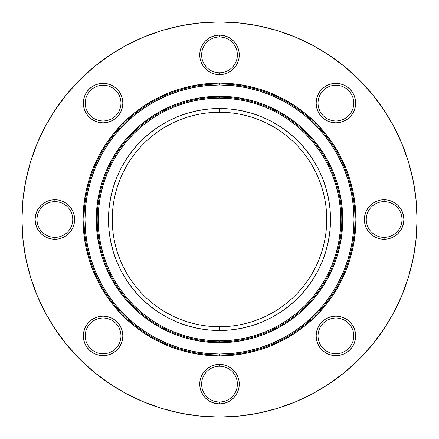 <?xml version="1.0" encoding="UTF-8"?>
<svg xmlns="http://www.w3.org/2000/svg" width="439" height="439" viewBox="0 0 439 439"><rect width="100%" height="100%" fill="white"/><g stroke="black" fill="none" stroke-linecap="round" stroke-linejoin="round"><path stroke-width="0.66" d="M219.5 84.036L219.5 84.979A134.521 134.521 0 0 1 354.021 219.5A134.521 134.521 0 0 1 219.5 354.021L219.5 354.964A135.464 135.464 0 0 0 354.964 219.5A135.464 135.464 0 0 0 219.5 84.036A135.464 135.464 0 0 0 84.036 219.5A135.464 135.464 0 0 0 219.5 354.964L219.5 355.903A136.403 136.403 0 0 1 83.097 219.5A136.403 136.403 0 0 1 219.5 83.097L219.5 84.036L219.5 83.097L232.868 83.756L246.109 85.715L259.098 88.969L271.697 93.48L283.803 99.203L295.282 106.084L306.032 114.058L315.954 123.046L324.942 132.968L332.916 143.718L339.797 155.197L345.52 167.303L350.031 179.902L353.285 192.891L355.244 206.132L355.903 219.5L355.244 232.868L353.285 246.109L350.031 259.098L345.52 271.697L339.797 283.803L332.916 295.282L324.942 306.032L315.954 315.954L306.032 324.942L295.282 332.916L283.803 339.797L271.697 345.52L259.098 350.031L246.109 353.285L232.868 355.244L219.5 355.903L206.132 355.244L192.891 353.285L179.902 350.031L167.303 345.52L155.197 339.797L143.718 332.916L132.968 324.942L123.046 315.954L114.058 306.032L106.084 295.282L99.203 283.803L93.48 271.697L88.969 259.098L85.715 246.109L83.756 232.868L83.097 219.5L83.756 206.132L85.715 192.891L88.969 179.902L93.48 167.303L99.203 155.197L106.084 143.718L114.058 132.968L123.046 123.046L132.968 114.058L143.718 106.084L155.197 99.203L167.303 93.48L179.902 88.969L192.891 85.715L206.132 83.756L219.5 83.097A136.403 136.403 0 0 1 355.903 219.5A136.403 136.403 0 0 1 219.5 355.903L219.5 354.964A135.464 135.464 0 0 0 354.964 219.5A135.464 135.464 0 0 0 219.5 84.036A135.464 135.464 0 0 0 84.036 219.5A135.464 135.464 0 0 0 219.5 354.964L219.5 354.021L232.686 353.373L245.741 351.436L258.549 348.231L270.978 343.781L282.914 338.14L294.234 331.352L304.842 323.488L314.62 314.62L323.488 304.842L331.352 294.234L338.14 282.914L343.781 270.978L348.231 258.549L351.436 245.741L353.373 232.686L354.021 219.5L353.373 206.314L351.436 193.259L348.231 180.451L343.781 168.022L338.14 156.086L331.352 144.766L323.488 134.158L314.62 124.38L304.842 115.512L294.234 107.648L282.914 100.86L270.978 95.219L258.549 90.769L245.741 87.564L232.686 85.627L219.5 84.979L206.314 85.627L193.259 87.564L180.451 90.769L168.022 95.219L156.086 100.86L144.766 107.648L134.158 115.512L124.38 124.38L115.512 134.158L107.648 144.766L100.86 156.086L95.219 168.022L90.769 180.451L87.564 193.259L85.627 206.314L84.979 219.5L85.627 232.686L87.564 245.741L90.769 258.549L95.219 270.978L100.86 282.914L107.648 294.234L115.512 304.842L124.38 314.62L134.158 323.488L144.766 331.352L156.086 338.14L168.022 343.781L180.451 348.231L193.259 351.436L206.314 353.373L219.5 354.021A134.521 134.521 0 0 1 84.979 219.5A134.521 134.521 0 0 1 219.5 84.979L219.5 84.036M219.5 97.206L219.5 98.149A121.351 121.351 0 0 1 340.851 219.5A121.351 121.351 0 0 1 219.5 340.851L219.5 341.794A122.294 122.294 0 0 0 341.794 219.5A122.294 122.294 0 0 0 219.5 97.206A122.294 122.294 0 0 0 97.206 219.5A122.294 122.294 0 0 0 219.5 341.794L219.5 342.733A123.233 123.233 0 0 1 96.267 219.5A123.233 123.233 0 0 1 219.5 96.267L219.5 97.206L219.5 96.267L231.578 96.86L243.541 98.632L255.273 101.574L266.66 105.645L277.591 110.82L287.968 117.037L297.68 124.237L306.641 132.358L314.763 141.32L321.963 151.032L328.18 161.409L333.355 172.34L337.426 183.727L340.368 195.459L342.14 207.422L342.733 219.5L342.14 231.578L340.368 243.541L337.426 255.273L333.355 266.66L328.18 277.591L321.963 287.968L314.763 297.68L306.641 306.641L297.68 314.763L287.968 321.963L277.591 328.18L266.66 333.355L255.273 337.426L243.541 340.368L231.578 342.14L219.5 342.733L207.422 342.14L195.459 340.368L183.727 337.426L172.34 333.355L161.409 328.18L151.032 321.963L141.32 314.763L132.358 306.641L124.237 297.68L117.037 287.968L110.82 277.591L105.645 266.66L101.574 255.273L98.632 243.541L96.86 231.578L96.267 219.5L96.86 207.422L98.632 195.459L101.574 183.727L105.645 172.34L110.82 161.409L117.037 151.032L124.237 141.32L132.358 132.358L141.32 124.237L151.032 117.037L161.409 110.82L172.34 105.645L183.727 101.574L195.459 98.632L207.422 96.86L219.5 96.267A123.233 123.233 0 0 1 342.733 219.5A123.233 123.233 0 0 1 219.5 342.733L219.5 341.794A122.294 122.294 0 0 0 341.794 219.5A122.294 122.294 0 0 0 219.5 97.206A122.294 122.294 0 0 0 97.206 219.5A122.294 122.294 0 0 0 219.5 341.794L219.5 340.851L231.397 340.269L243.173 338.518L254.724 335.626L265.941 331.615L276.707 326.523L286.919 320.399L296.484 313.309L305.308 305.308L313.309 296.484L320.399 286.919L326.523 276.707L331.615 265.941L335.626 254.724L338.518 243.173L340.269 231.397L340.851 219.5L340.269 207.603L338.518 195.827L335.626 184.276L331.615 173.059L326.523 162.293L320.399 152.081L313.309 142.516L305.308 133.692L296.484 125.691L286.919 118.601L276.707 112.477L265.941 107.385L254.724 103.374L243.173 100.482L231.397 98.731L219.5 98.149L207.603 98.731L195.827 100.482L184.276 103.374L173.059 107.385L162.293 112.477L152.081 118.601L142.516 125.691L133.692 133.692L125.691 142.516L118.601 152.081L112.477 162.293L107.385 173.059L103.374 184.276L100.482 195.827L98.731 207.603L98.149 219.5L98.731 231.397L100.482 243.173L103.374 254.724L107.385 265.941L112.477 276.707L118.601 286.919L125.691 296.484L133.692 305.308L142.516 313.309L152.081 320.399L162.293 326.523L173.059 331.615L184.276 335.626L195.827 338.518L207.603 340.269L219.5 340.851A121.351 121.351 0 0 1 98.149 219.5A121.351 121.351 0 0 1 219.5 98.149L219.5 97.206M219.5 112.258A107.242 107.242 0 0 0 112.258 219.5A107.242 107.242 0 0 0 219.5 326.742L219.5 330.507A111.007 111.007 0 0 1 108.493 219.5A111.007 111.007 0 0 1 219.5 108.493L219.5 112.258A107.242 107.242 0 0 1 326.742 219.5A107.242 107.242 0 0 1 219.5 326.742A107.242 107.242 0 0 1 112.258 219.5A107.242 107.242 0 0 1 219.5 112.258L219.5 108.493L230.382 109.031L241.154 110.628L251.723 113.273L261.979 116.944L271.829 121.603L281.169 127.206L289.921 133.692L297.993 141.007L305.308 149.079L311.794 157.831L317.397 167.171L322.056 177.021L325.727 187.277L328.372 197.846L329.969 208.618L330.507 219.5L329.969 230.382L328.372 241.154L325.727 251.723L322.056 261.979L317.397 271.829L311.794 281.169L305.308 289.921L297.993 297.993L289.921 305.308L281.169 311.794L271.829 317.397L261.979 322.056L251.723 325.727L241.154 328.372L230.382 329.969L219.5 330.507L208.618 329.969L197.846 328.372L187.277 325.727L177.021 322.056L167.171 317.397L157.831 311.794L149.079 305.308L141.007 297.993L133.692 289.921L127.206 281.169L121.603 271.829L116.944 261.979L113.273 251.723L110.628 241.154L109.031 230.382L108.493 219.5L109.031 208.618L110.628 197.846L113.273 187.277L116.944 177.021L121.603 167.171L127.206 157.831L133.692 149.079L141.007 141.007L149.079 133.692L157.831 127.206L167.171 121.603L177.021 116.944L187.277 113.273L197.846 110.628L208.618 109.031L219.5 108.493A111.007 111.007 0 0 1 330.507 219.5A111.007 111.007 0 0 1 219.5 330.507L219.5 326.742A107.242 107.242 0 0 0 326.742 219.5A107.242 107.242 0 0 0 219.5 112.258M335.906 318.034A17.873 17.873 0 0 0 318.034 335.906A17.873 17.873 0 0 0 335.906 353.779L335.906 355.661A19.755 19.755 0 0 1 316.151 335.906A19.755 19.755 0 0 1 335.906 316.151L335.906 318.034A17.873 17.873 0 0 1 353.779 335.906A17.873 17.873 0 0 1 335.906 353.779A17.873 17.873 0 0 1 318.034 335.906A17.873 17.873 0 0 1 335.906 318.034L335.906 316.151L339.764 316.53L343.468 317.655L346.881 319.482L349.878 321.941L352.33 324.931L354.158 328.35L355.283 332.054L355.661 335.906L355.283 339.764L354.158 343.468L352.33 346.881L349.878 349.878L346.881 352.33L343.468 354.158L339.764 355.283L335.906 355.661L332.054 355.283L328.35 354.158L324.931 352.33L321.941 349.878L319.482 346.881L317.655 343.468L316.53 339.764L316.151 335.906L316.53 332.054L317.655 328.35L319.482 324.931L321.941 321.941L324.931 319.482L328.35 317.655L332.054 316.53L335.906 316.151A19.755 19.755 0 0 1 355.661 335.906A19.755 19.755 0 0 1 335.906 355.661L335.906 353.779A17.873 17.873 0 0 0 353.779 335.906A17.873 17.873 0 0 0 335.906 318.034M219.5 37.002A17.873 17.873 0 0 0 201.627 54.875A17.873 17.873 0 0 0 219.5 72.748L219.5 74.63A19.755 19.755 0 0 1 199.745 54.875A19.755 19.755 0 0 1 219.5 35.12L219.5 37.002A17.873 17.873 0 0 1 237.373 54.875A17.873 17.873 0 0 1 219.5 72.748A17.873 17.873 0 0 1 201.627 54.875A17.873 17.873 0 0 1 219.5 37.002L219.5 35.12L223.352 35.499L227.062 36.624L230.475 38.451L233.471 40.904L235.924 43.9L237.751 47.313L238.876 51.023L239.255 54.875L238.876 58.727L237.751 62.437L235.924 65.85L233.471 68.846L230.475 71.299L227.062 73.126L223.352 74.251L219.5 74.63L215.648 74.251L211.938 73.126L208.525 71.299L205.529 68.846L203.076 65.85L201.249 62.437L200.124 58.727L199.745 54.875L200.124 51.023L201.249 47.313L203.076 43.9L205.529 40.904L208.525 38.451L211.938 36.624L215.648 35.499L219.5 35.12A19.755 19.755 0 0 1 239.255 54.875A19.755 19.755 0 0 1 219.5 74.63L219.5 72.748A17.873 17.873 0 0 0 237.373 54.875A17.873 17.873 0 0 0 219.5 37.002M335.906 85.221A17.873 17.873 0 0 0 318.034 103.094A17.873 17.873 0 0 0 335.906 120.966L335.906 122.849A19.755 19.755 0 0 1 316.151 103.094A19.755 19.755 0 0 1 335.906 83.339L335.906 85.221A17.873 17.873 0 0 1 353.779 103.094A17.873 17.873 0 0 1 335.906 120.966A17.873 17.873 0 0 1 318.034 103.094A17.873 17.873 0 0 1 335.906 85.221L335.906 83.339L339.764 83.717L343.468 84.842L346.881 86.67L349.878 89.122L352.33 92.119L354.158 95.532L355.283 99.236L355.661 103.094L355.283 106.946L354.158 110.65L352.33 114.069L349.878 117.059L346.881 119.518L343.468 121.345L339.764 122.47L335.906 122.849L332.054 122.47L328.35 121.345L324.931 119.518L321.941 117.059L319.482 114.069L317.655 110.65L316.53 106.946L316.151 103.094L316.53 99.236L317.655 95.532L319.482 92.119L321.941 89.122L324.931 86.67L328.35 84.842L332.054 83.717L335.906 83.339A19.755 19.755 0 0 1 355.661 103.094A19.755 19.755 0 0 1 335.906 122.849L335.906 120.966A17.873 17.873 0 0 0 353.779 103.094A17.873 17.873 0 0 0 335.906 85.221M384.125 201.627A17.873 17.873 0 0 0 366.252 219.5A17.873 17.873 0 0 0 384.125 237.373L384.125 239.255A19.755 19.755 0 0 1 364.37 219.5A19.755 19.755 0 0 1 384.125 199.745L384.125 201.627A17.873 17.873 0 0 1 401.998 219.5A17.873 17.873 0 0 1 384.125 237.373A17.873 17.873 0 0 1 366.252 219.5A17.873 17.873 0 0 1 384.125 201.627L384.125 199.745L387.977 200.124L391.687 201.249L395.1 203.076L398.096 205.529L400.549 208.525L402.376 211.938L403.501 215.648L403.88 219.5L403.501 223.352L402.376 227.062L400.549 230.475L398.096 233.471L395.1 235.924L391.687 237.751L387.977 238.876L384.125 239.255L380.273 238.876L376.563 237.751L373.15 235.924L370.154 233.471L367.701 230.475L365.874 227.062L364.749 223.352L364.37 219.5L364.749 215.648L365.874 211.938L367.701 208.525L370.154 205.529L373.15 203.076L376.563 201.249L380.273 200.124L384.125 199.745A19.755 19.755 0 0 1 403.88 219.5A19.755 19.755 0 0 1 384.125 239.255L384.125 237.373A17.873 17.873 0 0 0 401.998 219.5A17.873 17.873 0 0 0 384.125 201.627M219.5 366.252A17.873 17.873 0 0 0 201.627 384.125A17.873 17.873 0 0 0 219.5 401.998L219.5 403.88A19.755 19.755 0 0 1 199.745 384.125A19.755 19.755 0 0 1 219.5 364.37L219.5 366.252A17.873 17.873 0 0 1 237.373 384.125A17.873 17.873 0 0 1 219.5 401.998A17.873 17.873 0 0 1 201.627 384.125A17.873 17.873 0 0 1 219.5 366.252L219.5 364.37L223.352 364.749L227.062 365.874L230.475 367.701L233.471 370.154L235.924 373.15L237.751 376.563L238.876 380.273L239.255 384.125L238.876 387.977L237.751 391.687L235.924 395.1L233.471 398.096L230.475 400.549L227.062 402.376L223.352 403.501L219.5 403.88L215.648 403.501L211.938 402.376L208.525 400.549L205.529 398.096L203.076 395.1L201.249 391.687L200.124 387.977L199.745 384.125L200.124 380.273L201.249 376.563L203.076 373.15L205.529 370.154L208.525 367.701L211.938 365.874L215.648 364.749L219.5 364.37A19.755 19.755 0 0 1 239.255 384.125A19.755 19.755 0 0 1 219.5 403.88L219.5 401.998A17.873 17.873 0 0 0 237.373 384.125A17.873 17.873 0 0 0 219.5 366.252M103.094 318.034A17.873 17.873 0 0 0 85.221 335.906A17.873 17.873 0 0 0 103.094 353.779L103.094 355.661A19.755 19.755 0 0 1 83.339 335.906A19.755 19.755 0 0 1 103.094 316.151L103.094 318.034A17.873 17.873 0 0 1 120.966 335.906A17.873 17.873 0 0 1 103.094 353.779A17.873 17.873 0 0 1 85.221 335.906A17.873 17.873 0 0 1 103.094 318.034L103.094 316.151L106.946 316.53L110.65 317.655L114.069 319.482L117.059 321.941L119.518 324.931L121.345 328.35L122.47 332.054L122.849 335.906L122.47 339.764L121.345 343.468L119.518 346.881L117.059 349.878L114.069 352.33L110.65 354.158L106.946 355.283L103.094 355.661L99.236 355.283L95.532 354.158L92.119 352.33L89.122 349.878L86.67 346.881L84.842 343.468L83.717 339.764L83.339 335.906L83.717 332.054L84.842 328.35L86.67 324.931L89.122 321.941L92.119 319.482L95.532 317.655L99.236 316.53L103.094 316.151A19.755 19.755 0 0 1 122.849 335.906A19.755 19.755 0 0 1 103.094 355.661L103.094 353.779A17.873 17.873 0 0 0 120.966 335.906A17.873 17.873 0 0 0 103.094 318.034M54.875 201.627A17.873 17.873 0 0 0 37.002 219.5A17.873 17.873 0 0 0 54.875 237.373L54.875 239.255A19.755 19.755 0 0 1 35.12 219.5A19.755 19.755 0 0 1 54.875 199.745L54.875 201.627A17.873 17.873 0 0 1 72.748 219.5A17.873 17.873 0 0 1 54.875 237.373A17.873 17.873 0 0 1 37.002 219.5A17.873 17.873 0 0 1 54.875 201.627L54.875 199.745L58.727 200.124L62.437 201.249L65.85 203.076L68.846 205.529L71.299 208.525L73.126 211.938L74.251 215.648L74.63 219.5L74.251 223.352L73.126 227.062L71.299 230.475L68.846 233.471L65.85 235.924L62.437 237.751L58.727 238.876L54.875 239.255L51.023 238.876L47.313 237.751L43.9 235.924L40.904 233.471L38.451 230.475L36.624 227.062L35.499 223.352L35.12 219.5L35.499 215.648L36.624 211.938L38.451 208.525L40.904 205.529L43.9 203.076L47.313 201.249L51.023 200.124L54.875 199.745A19.755 19.755 0 0 1 74.63 219.5A19.755 19.755 0 0 1 54.875 239.255L54.875 237.373A17.873 17.873 0 0 0 72.748 219.5A17.873 17.873 0 0 0 54.875 201.627M103.094 85.221A17.873 17.873 0 0 0 85.221 103.094A17.873 17.873 0 0 0 103.094 120.966L103.094 122.849A19.755 19.755 0 0 1 83.339 103.094A19.755 19.755 0 0 1 103.094 83.339L103.094 85.221A17.873 17.873 0 0 1 120.966 103.094A17.873 17.873 0 0 1 103.094 120.966A17.873 17.873 0 0 1 85.221 103.094A17.873 17.873 0 0 1 103.094 85.221L103.094 83.339L106.946 83.717L110.65 84.842L114.069 86.67L117.059 89.122L119.518 92.119L121.345 95.532L122.47 99.236L122.849 103.094L122.47 106.946L121.345 110.65L119.518 114.069L117.059 117.059L114.069 119.518L110.65 121.345L106.946 122.47L103.094 122.849L99.236 122.47L95.532 121.345L92.119 119.518L89.122 117.059L86.67 114.069L84.842 110.65L83.717 106.946L83.339 103.094L83.717 99.236L84.842 95.532L86.67 92.119L89.122 89.122L92.119 86.67L95.532 84.842L99.236 83.717L103.094 83.339A19.755 19.755 0 0 1 122.849 103.094A19.755 19.755 0 0 1 103.094 122.849L103.094 120.966A17.873 17.873 0 0 0 120.966 103.094A17.873 17.873 0 0 0 103.094 85.221M219.5 21.95A197.55 197.55 0 0 1 417.05 219.5A197.55 197.55 0 0 1 219.5 417.05L238.865 416.101L258.039 413.253L276.844 408.544L295.101 402.014L312.623 393.723L329.255 383.757L344.824 372.206L359.19 359.19L372.206 344.824L383.757 329.255L393.723 312.623L402.014 295.101L408.544 276.844L413.253 258.039L416.101 238.865L417.05 219.5L416.101 200.135L413.253 180.961L408.544 162.156L402.014 143.899L393.723 126.377L383.757 109.745L372.206 94.176L359.19 79.81L344.824 66.794L329.255 55.243L312.623 45.277L295.101 36.986L276.844 30.456L258.039 25.747L238.865 22.899L219.5 21.95L200.135 22.899L180.961 25.747L162.156 30.456L143.899 36.986L126.377 45.277L109.745 55.243L94.176 66.794L79.81 79.81L66.794 94.176L55.243 109.745L45.277 126.377L36.986 143.899L30.456 162.156L25.747 180.961L22.899 200.135L21.95 219.5L22.899 238.865L25.747 258.039L30.456 276.844L36.986 295.101L45.277 312.623L55.243 329.255L66.794 344.824L79.81 359.19L94.176 372.206L109.745 383.757L126.377 393.723L143.899 402.014L162.156 408.544L180.961 413.253L200.135 416.101L219.5 417.05A197.55 197.55 0 0 1 21.95 219.5A197.55 197.55 0 0 1 219.5 21.95M276.844 408.544L295.101 402.014M344.824 372.206L359.19 359.19M383.757 329.255L393.723 312.623M408.544 162.156L402.014 143.899M329.255 55.243L312.623 45.277M162.156 30.456L143.899 36.986M55.243 109.745L45.277 126.377M30.456 276.844L36.986 295.101M109.745 383.757L126.377 393.723"/></g></svg>
